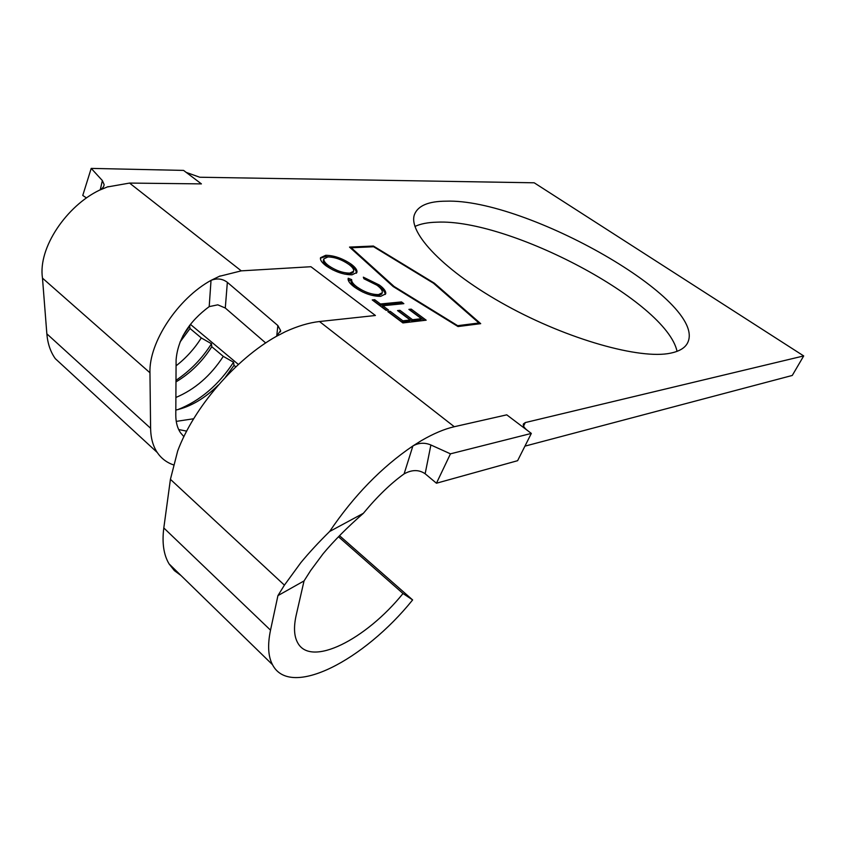 <?xml version="1.0" encoding="UTF-8"?>
<svg xmlns="http://www.w3.org/2000/svg" width="846" height="846" viewBox="0 0 846 846"><rect width="100%" height="100%" fill="white"/><g stroke="black" fill="none" stroke-linecap="round" stroke-linejoin="round"><path stroke-width="1.27" d="M310.683 570.49L323.161 553.686C334.033 540.689 347.442 527.217 363.389 513.289C377.189 496.57 390.757 483.436 404.092 473.897L412.89 445.958C381.641 467.151 353.882 495.65 329.633 531.489C318.582 542.381 308.98 552.776 300.806 562.696L284.415 585.146L277.932 595.616L304.042 580.927L310.683 570.49M220.119 276.145L241.269 270.857L310.926 266.723L375.413 315.495L319.492 321.522C309.002 322.707 297.633 326.091 285.398 331.685L276.515 336.274C235.823 359.011 193.967 407.201 177.681 450.96L170.416 479.333L163.807 527.957C161.903 542.857 163.669 554.839 169.084 563.912L174.361 570.595L181.076 575.587M319.492 321.522L454.291 426.722C444.414 428.996 433.448 433.628 421.393 440.618L412.89 445.958C418.728 442.722 424.724 442.395 430.889 444.985L450.463 453.837L436.451 483.225L517.615 460.689L531.33 433.416L450.463 453.837M446.17 201.179C428.552 201.221 417.998 205.652 414.498 214.461C407.55 232.523 444.478 271.566 506.363 305.512C568.089 339.532 640.2 359.666 670.476 353.173C679.507 351.323 685.249 347.812 687.724 342.609C707.795 300.912 525.916 198.26 446.17 201.179M677.064 351.344C666.257 301.313 509.165 218.638 437.033 222.17C427.939 222.382 420.568 223.809 414.931 226.453M354.315 287.005C349.673 283.526 347.643 280.618 348.224 278.26L351.682 279.645C351.407 281.655 353.163 284.076 356.949 286.921C364.34 292.06 371.531 294.62 378.532 294.598L382.265 292.727C382.709 290.664 380.933 288.148 376.904 285.187L363.917 278.746L363.336 277.171L379.283 284.986C383.545 288.074 385.713 290.802 385.787 293.16L385.639 293.89L380.7 296.343C372.145 296.407 363.346 293.298 354.315 287.005M426.173 320.19L402.908 322.929L387.796 311.603L390.249 311.339L402.918 320.835L410.173 320L397.535 310.577L399.947 310.323L412.562 319.725L421.445 318.688L408.882 309.382L411.23 309.128L426.173 320.19M434.326 283.146L373.393 246.038L349.514 247.085L393.157 286.551L458.014 326.545L480.697 323.658L434.326 283.146L434.061 283.738M108.119 186.839L129.554 183.074L201.411 183.889L186.236 172.415L199.751 177.237L534.207 182.799L803.7 355.933L525.324 422.556L523.558 426.088M531.33 433.416L527.608 430.603C524.234 427.949 522.839 425.728 523.399 423.931L525.324 422.556M382.783 305.755L388.547 310.07L386.093 310.323L372.24 299.928L374.704 299.706L380.425 303.989L401.501 301.927L403.849 303.661L382.783 305.755L382.223 307.066L386.516 310.281M352.052 274.802C343.624 274.813 334.984 271.83 326.133 265.866C321.84 262.63 319.968 259.902 320.528 257.713L325.742 255.291C334.149 255.439 342.641 258.411 351.227 264.216C355.574 267.473 357.456 270.212 356.864 272.454L352.052 274.802M363.389 513.289L329.633 531.489M209.195 306.622L211.024 280.364C217.031 278.017 222.477 278.672 227.352 282.331L225.29 308.018L217.792 304.824L209.195 306.622C188.87 321.723 177.84 339.426 176.105 359.719L175.788 414.984C175.788 422.175 177.364 428.108 180.536 432.782L183.91 436.663M173.345 464.845C166.588 462.476 161.216 458.352 157.219 452.451C152.978 446.054 150.768 437.995 150.599 428.277L149.954 372.769C148.811 342.397 177.808 298.585 211.024 280.364L220.14 275.944M803.7 355.933L792.268 375.455L524.932 446.138M176.074 365.821C186.109 357.995 194.517 348.7 201.285 337.924L190.043 328.512L189.504 325.477M180.018 342.048L190.043 328.512M175.883 397.472C194.887 389.446 210.686 375.751 223.281 356.367L211.775 346.723L211.479 343.751L201.285 337.924M175.979 381.906C190.413 373.266 202.342 361.538 211.775 346.723M235.812 366.868L234.025 365.366L233.538 362.215L223.281 356.367M176.243 421.382L193.692 418.749M175.809 410.067C190.625 406.767 204.827 398.403 218.405 384.951M225.417 377.231L234.025 365.366M67.331 369.723L55.297 358.651C50.496 351.873 47.672 343.592 46.847 333.821L42.48 278.133C37.795 247.518 67.12 205.652 99.352 190.234L108.129 186.638M238.403 364.467L190.382 324.335M178.696 429.557L186.702 431.132M177.829 409.623C200.09 400.793 218.659 384.983 233.538 362.215M175.989 380.309C190.255 370.77 202.088 358.588 211.479 343.751M183.022 335.629L189.916 325.721M338.485 536.755L403.013 593.511C365.99 639.439 310.556 667.938 297.538 642.495C294.038 636.023 293.583 626.928 296.185 615.222L304.042 580.927M339.521 535.698L412.626 599.93L403.013 593.511M163.807 527.957L270.519 630.164C267.463 644.916 268.119 656.433 272.497 664.692C290.241 699.187 364.298 660.039 412.626 599.93M270.519 630.164L277.932 595.616M227.352 282.331L277.858 325.541L280.618 330.543L276.515 336.274M225.29 308.018L265.707 342.979M276.727 336.158L277.858 325.541M186.236 172.415L183.582 170.406L91.209 168.396L82.76 195.447L86.281 197.816M100.293 189.726L102.355 180.558L91.209 168.396M102.355 180.558L104.111 184.534C103.984 186.818 102.398 188.711 99.352 190.234M436.451 483.225L425.147 473.76C418.95 469.519 411.928 469.562 404.092 473.897M430.889 444.985L425.147 473.76M373.086 246.789L373.393 246.038M433.469 283.22L373.625 246.757L351.238 247.762L394.088 286.466L457.665 325.678L478.952 322.982L433.469 283.22M478.508 323.933L478.952 322.982M350.974 248.407L351.238 247.762M389.266 312.703L390.249 311.339M389.678 312.66L402.347 322.146L402.918 320.835M402.347 322.146L409.591 321.3L410.173 320M398.995 311.666L399.947 310.323M399.375 311.624L411.991 321.025L412.562 319.725M411.991 321.025L420.864 319.989L421.445 318.688M410.331 310.45L411.23 309.128M410.67 310.419L424.174 320.423M373.731 301.049L374.704 299.706M374.154 301.007L379.865 305.29L380.425 303.989M379.865 305.29L400.941 303.206L401.501 301.927M400.941 303.206L401.818 303.862M348.129 279.73L351.143 280.946L351.682 279.645M351.143 280.946C350.868 282.955 352.623 285.377 356.409 288.222L356.949 286.921M356.409 288.222L362.638 292.007M371.32 295.233L377.982 295.899L378.532 294.598M377.982 295.899L381.715 294.017L382.138 293.023M372.007 282.109L378.744 286.265L379.283 284.986M378.744 286.265C383.005 289.353 385.173 292.082 385.237 294.45L385.787 293.16M320.433 258.21L325.224 256.571L325.742 255.291M325.224 256.571L331.833 257.173M345.358 262.123L350.709 265.485L351.227 264.216M350.709 265.485C354.707 268.457 356.61 271.048 356.441 273.226M344.565 274.093L349.25 274.411L353.068 272.56L353.48 271.555M323.468 259.881L323.362 260.145C322.992 261.996 324.547 264.259 328.026 266.934L332.848 269.937M327.941 256.941L323.881 258.865C323.51 260.705 325.065 262.969 328.544 265.633C335.756 270.551 342.831 273.047 349.779 273.121L353.596 271.28C354.072 269.419 352.507 267.135 348.901 264.428C341.879 259.595 334.9 257.099 327.941 256.941M328.026 266.934L328.544 265.633M349.25 274.411L349.779 273.121M241.269 270.857L129.554 183.074M527.608 430.603L506.754 414.836L454.291 426.722M150.599 428.277L46.847 333.821M149.954 372.769L42.48 278.133M170.416 479.333L284.415 585.146M157.219 452.451L55.297 358.651M687.089 343.793L687.724 342.609M169.084 563.912L272.497 664.692M280.618 330.543L280.47 331.907M104.111 184.534L104.005 185.411M323.881 258.865L323.362 260.145"/></g></svg>
